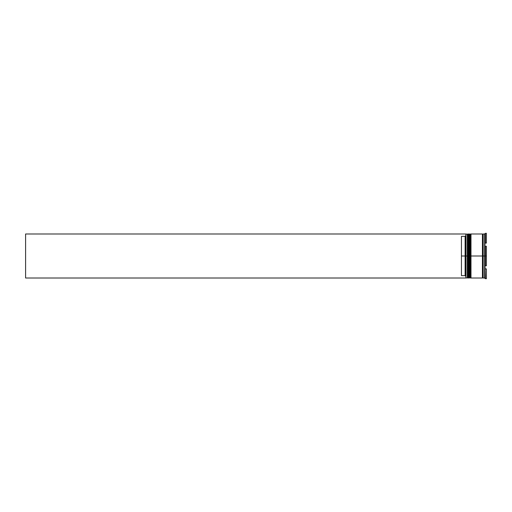 <?xml version="1.0" encoding="UTF-8"?>
<svg xmlns="http://www.w3.org/2000/svg" width="512" height="512" viewBox="0 0 512 512"><rect width="100%" height="100%" fill="white"/><g stroke="black" fill="none" stroke-linecap="round" stroke-linejoin="round"><path stroke-width="0.77" d="M467.763 256L467.763 277.574L467.763 234.426L467.763 256L468.205 256L468.205 278.01L468.205 256L467.322 256L467.322 278.01L467.322 256L465.856 256L465.856 277.856L465.856 234.144L465.856 256L465.12 256L465.12 236.352L461.453 236.352L461.453 256L466.003 256L466.003 278.01L466.003 256L467.322 256L467.322 233.99L467.763 277.574L468.205 278.01L468.352 256L468.352 278.01L468.205 233.99L468.205 256L468.205 233.99L467.763 234.426L467.763 256M468.787 277.574L468.352 278.01L468.352 256L468.787 256L468.352 256L468.205 233.99M468.352 256L468.352 233.99L468.352 256M469.965 234.426L469.523 233.99L469.523 256L469.523 233.99L468.787 233.99L468.787 256L469.965 256L469.965 277.574L469.965 234.426L470.406 278.01L470.406 256L469.523 256L469.523 278.01L469.523 256L468.787 256L468.787 278.01L469.965 277.574L469.965 234.426L469.965 256L469.965 234.426L470.406 233.99L470.406 278.01L469.965 277.574M470.989 277.574L470.554 278.01L470.554 256L470.989 256L470.554 256L470.554 278.01L470.406 233.99M470.554 256L470.554 233.99L470.554 256M470.406 256L470.406 233.99L470.406 256M482.803 256L482.803 277.574L482.803 256L483.174 256L482.803 256L482.803 234.426L482.803 256L470.989 256L470.989 278.01L482.438 278.01L482.803 234.426L482.803 256M484.934 233.696L485.37 233.325L485.37 243.091L485.37 233.325L486.4 233.325L486.4 243.091L486.4 233.325L485.37 233.325L484.64 233.99L484.64 256L484.64 233.99L483.174 233.99L483.174 256L485.37 256L485.37 246.24L486.4 246.24L486.4 256L484.64 256L484.64 278.01L484.64 256L483.174 256L483.174 278.01L484.64 278.01L485.37 278.675L484.934 264.685L485.37 265.76L485.37 256L486.4 256L486.4 246.24L485.37 246.24L485.37 265.76L486.4 265.76L486.4 256L486.4 265.76L485.37 265.76L484.934 264.685L485.37 278.675L486.4 278.675L486.4 268.909L486.4 278.675L484.934 278.304M465.856 235.616L465.12 236.352L465.12 275.648L465.856 276.384L465.12 275.648L465.12 256L461.453 256L461.453 275.648L465.12 275.648L461.453 275.648L461.453 236.352L465.12 236.352L465.856 235.616M486.4 268.909L485.37 268.909L486.4 268.909M485.37 243.091L486.4 243.091L485.37 243.091L484.934 242.554L485.37 243.091M483.174 233.99L483.174 277.907M482.438 277.907L482.438 233.99L470.989 233.99L470.989 256L482.438 256L482.438 233.99M470.989 233.99L470.989 277.587M468.787 233.99L468.787 277.587M467.763 234.426L466.003 233.99L466.003 256L465.856 234.144M484.934 247.315L484.934 242.554L484.934 247.315L485.37 246.24L484.934 247.315M465.856 278.01L25.6 278.01L25.6 233.99L465.856 233.99L25.6 233.99L25.6 278.01L465.856 278.01M468.352 233.99L468.787 234.426M470.554 233.99L470.989 234.426M482.438 277.939L482.803 277.574L483.174 277.939M482.438 234.061L482.803 234.426L483.174 234.061M465.856 277.869L467.322 278.01L467.763 277.574"/></g></svg>
